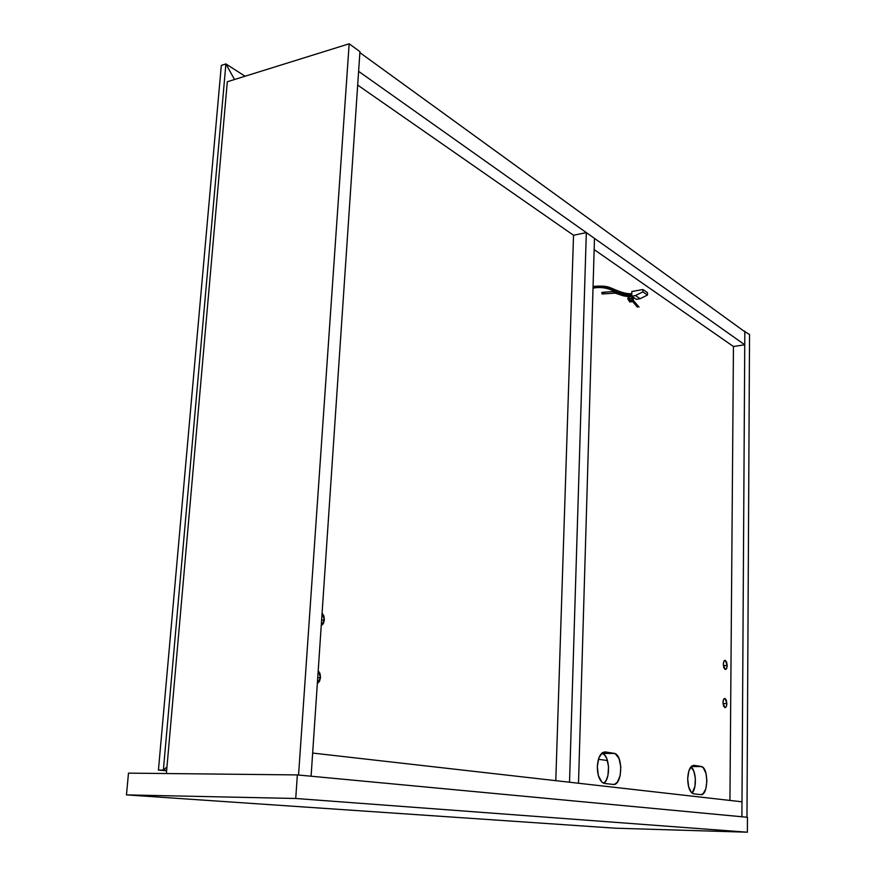<?xml version="1.0" encoding="UTF-8"?>
<svg xmlns="http://www.w3.org/2000/svg" width="876" height="876" viewBox="0 0 876 876"><rect width="100%" height="100%" fill="white"/><g stroke="black" fill="none" stroke-linecap="round" stroke-linejoin="round"><path stroke-width="1.31" d="M359.872 52.615L358.613 71.35L359.872 52.615L744.819 331.763L744.742 344.794L744.819 331.763L359.872 52.615M733.453 346.513L744.742 344.794L358.613 71.35L744.742 344.794L733.453 346.513L729.938 800.434L733.453 346.513L594.147 249.594L733.453 346.513M357.682 85.092L573.539 235.261L555.789 780.669L573.539 235.261L586.329 232.611L573.539 235.261L357.682 85.092M311.09 776.213L359.937 51.629L311.09 776.213L298.552 775.041L349.163 43.8L298.552 775.041L311.09 776.213L312.655 753.064L311.09 776.213L741.895 816.76L744.83 331.073L741.895 816.76L741.994 801.803L312.655 753.064L741.994 801.803L741.895 816.76L311.09 776.213M166.385 773.541L227.3 81.764L349.163 43.8L359.937 51.629L349.163 43.8L227.3 81.764L166.385 773.541M744.053 331.194L749.538 334.501L746.976 817.242L741.895 816.76L746.976 817.242L749.538 334.501L744.053 331.194M324.383 619.978L321.612 620.142L324.383 619.978L323.89 616.003L322.094 613.036L324.383 619.978L321.24 625.705L323.375 623.624L324.383 619.978M320.517 677.586L317.736 677.674L320.517 677.586L320.025 673.578L318.207 670.655L320.517 677.586L317.342 683.543L319.51 681.32L320.517 677.586M297.358 774.921L295.727 798.485L126.462 794.893L128.487 773.136L297.358 774.921L747.458 817.286L747.381 832.2L747.458 817.286L297.358 774.921L128.487 773.136L126.462 794.893L615.445 828.203L747.381 832.2L295.727 798.485L297.358 774.921M295.727 798.485L126.462 794.893L615.445 828.203L747.381 832.2L295.727 798.485M634.049 297.752L632.877 299.888L639.064 307.082L633.206 300.271L633.348 298.158M632.384 297.271L631.574 300.315L632.384 297.271M637.443 307.137L631.574 300.315L637.334 307.071M631.563 301.99L629.537 298.201L631.563 301.99L629.165 298.957L633.107 297.117M631.782 296.23C628.585 296.887 627.304 297.873 627.939 299.187C627.304 297.873 628.585 296.887 631.782 296.23M629.964 302.089L627.939 299.187L629.91 302.143M631.793 294.183C617.394 295.015 613.737 284.437 593.052 286.967C613.737 284.437 617.394 295.015 631.793 294.183M627.895 295.354C619.474 295.442 619.562 289.157 601.648 292.912C619.562 289.157 619.474 295.442 627.895 295.354M631.738 296.208L631.848 291.511L642.896 289.518L642.842 291.883L635.418 295.551L631.738 296.208L635.418 295.551L640.082 298.705L636.414 299.351L631.738 296.208L631.848 291.511L642.896 289.518L647.528 292.715L642.896 289.518L642.842 291.883L647.484 295.059L647.528 292.715L647.484 295.059L642.842 291.883L635.418 295.551L640.082 298.705L647.484 295.059L640.082 298.705L636.414 299.351L631.738 296.208M607.473 760.554L598.418 759.273L607.473 760.554M604.539 783.44L603.498 783.166C599.48 780.834 597.421 775.326 597.312 766.62L598.374 775.621L601.659 781.885L604.539 783.44L613.123 784.436L614.591 784.305L617.306 782.29L620.175 775.643L620.81 766.741L618.993 758.528L615.324 753.732L605.338 751.926L602.414 752.681L598.834 757.992L597.312 766.62C598.045 757.061 600.728 752.166 605.338 751.926L614.755 753.459C623.592 756.207 622.08 786.199 613.123 784.436L604.539 783.44M693.715 793.831L692.96 793.634C689.62 791.641 687.868 786.67 687.693 778.731L688.635 786.845L691.361 792.462L693.715 793.831L700.712 794.642L703.034 793.842L705.793 788.969L706.888 781.304L705.968 773.377L703.34 767.825L701.041 766.401L694.077 765.35L691.712 766.073L688.854 770.924L687.693 778.731C688.197 770.092 690.332 765.635 694.077 765.35L701.687 766.577C708.969 768.778 708.06 796.153 700.712 794.642L693.715 793.831M727.168 665.475L723.379 665.596L727.168 665.475L726.631 662.103L725.295 660.384L723.915 661.325L723.324 664.38C723.477 661.566 724.156 660.241 725.372 660.405L727.168 665.475C727.014 668.289 726.335 669.614 725.12 669.45L723.324 664.38L723.861 667.764L725.208 669.472L726.587 668.519L727.168 665.475M726.85 703.483L723.018 703.548L726.85 703.483L726.313 700.099L724.967 698.435L723.587 699.442L722.985 702.563C723.149 699.672 723.85 698.303 725.087 698.468L726.85 703.483C726.697 706.374 725.996 707.742 724.759 707.578L722.985 702.563L723.521 705.957L724.89 707.622L726.259 706.593L726.85 703.483M601.735 753.229L604.418 754.805L606.74 758.496L608.557 766.664L607.911 775.523L606.181 780.341L603.86 783.297C610.769 778.578 609.696 755.605 602.48 753.448L601.735 753.229M690.89 766.883L693.792 771.066L695.358 778.435L694.909 786.462L692.084 793.13C697.022 788.301 696.179 769.851 690.89 766.883M691.394 766.347L701.041 766.401L691.394 766.347M601.757 753.207L613.89 753.218L601.757 753.207M594.476 238.371L586.329 232.611L569.52 782.224L578.51 783.243L569.52 782.224L586.329 232.611L594.476 238.371L578.51 783.243L594.476 238.371M163.374 770.113L225.899 63.937L234.538 79.519L225.899 63.937L221.321 65.404L158.436 770.081L163.374 770.113L225.899 63.937L245.083 76.234L225.899 63.937L234.538 79.519L225.899 63.937L221.321 65.404L158.436 770.081L166.626 770.792L158.436 770.081L163.374 770.124L166.977 766.916L163.297 770.113L166.659 770.409L163.374 770.124L166.977 766.916L163.374 770.113M633.206 300.271L639.064 307.082M628.234 297.588L629.932 296.296M593.107 288.127C599.381 286.912 605.557 287.547 611.634 290.055C614.185 290.92 624.588 296.208 631.76 295.332M593.063 286.474C601.604 285.631 607.561 286.156 610.933 288.051C613.145 288.489 623.23 294.336 631.804 293.69M602.086 293.986L615.226 293.131L623.077 295.749C627.15 296.614 630.041 296.701 631.749 296.011M602.009 292.365L615.018 291.412M724.693 660.438L725.372 660.405M724.419 698.479L725.087 698.468M691.219 766.522L701.687 766.577M602.48 753.448L614.755 753.459"/></g></svg>

